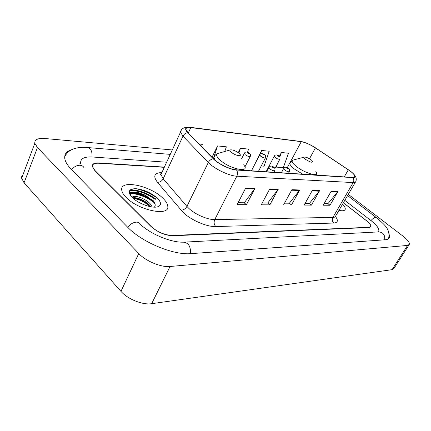 <?xml version="1.0" encoding="UTF-8"?>
<svg xmlns="http://www.w3.org/2000/svg" width="431" height="431" viewBox="0 0 431 431"><rect width="100%" height="100%" fill="white"/><g stroke="black" fill="none" stroke-linecap="round" stroke-linejoin="round"><path stroke-width="0.65" d="M164.276 167.325L98.721 163.236C94.357 163.053 92.239 164.168 92.379 166.592L94.836 170.579L150.834 226.334C157.423 232.104 164.594 235.137 172.357 235.434L369.103 227.299L370.795 226.361C370.967 224.987 369.507 223.075 366.415 220.618L343.399 202.742M378.159 231.932L378.833 230.941C379.156 228.435 376.5 224.955 370.859 220.5L344.795 200.35M166.635 162.212L92.347 156.992C84.282 156.566 80.387 158.608 80.662 163.107M172.292 149.95L44.802 138.507C37.783 138.028 34.458 139.612 34.83 143.264L37.465 147.553L138.76 253.525C145.84 261.197 161.162 267.495 170.062 266.487L407.575 245.428L409.385 244.35C409.682 242.454 407.559 239.722 403.012 236.161L348.291 194.349M23.021 174.593L21.787 176.257L21.566 178.014L24.077 182.814L120.955 291.361C127.689 299.206 142.709 305.191 151.653 303.693L392.059 269.666L393.961 268.416L409.03 244.905M71.691 149.67C66.471 151.243 64.176 154.266 64.812 158.732C65.388 161.916 67.554 165.456 71.309 169.356L127.398 226.959C141.621 242.157 173.553 255.394 190.911 253.633L385.093 239.787C387.62 239.588 389.107 238.726 389.549 237.201L389.091 233.764M155.623 199.117C146.993 193.066 138.486 190.044 130.092 190.055C138.486 190.044 146.993 193.066 155.623 199.117M152.908 201.6C145.597 196.703 138.206 193.977 130.738 193.411M130.167 193.4L129.451 193.406M162.746 198.077C150.473 185.659 119.963 179.21 121.725 190.028C121.984 192.248 123.487 194.737 126.245 197.5C138.588 210.473 169.604 216.653 167.799 206.368C167.632 203.89 165.946 201.126 162.746 198.077C150.473 185.659 119.963 179.21 121.725 190.028C121.984 192.248 123.487 194.737 126.245 197.5C138.588 210.473 169.604 216.653 167.799 206.368C167.632 203.89 165.946 201.126 162.746 198.077M157.083 198.039C150.731 193.584 143.782 190.47 136.239 188.697C143.782 190.47 150.731 193.584 157.083 198.039M350.047 170.978C353.275 173.402 354.88 175.255 354.875 176.554L352.741 177.464L236.312 169.809C230.176 169.561 218.248 163.812 213.55 158.823L187.981 132.732L185.955 129.521C185.842 127.845 187.458 127.199 190.814 127.581L301.253 141.68C305.353 142.413 310.083 144.482 315.433 147.898L350.047 170.978M350.214 170.988L315.567 147.892C310.083 144.39 305.24 142.268 301.032 141.519L190.583 127.393C185.179 126.94 184.209 128.697 187.674 132.667L213.232 158.764C218.048 163.882 230.289 169.776 236.576 170.029L352.978 177.642C356.539 177.453 355.618 175.239 350.214 170.988M129.257 192.582L131.143 192.571M133.378 192.759C140.35 193.81 147.003 196.493 153.344 200.803M245.675 188.078L237.098 204.65L246.408 204.709L254.942 188.406L245.675 188.078M238.106 202.705L244.296 202.769L254.942 188.406M244.156 202.769L246.408 204.709M269.741 188.923L261.283 204.806L269.844 204.86L278.259 189.225L269.741 188.923M262.274 202.947L267.77 203.001L278.259 189.225M267.629 202.996L269.844 204.86M331.261 191.095L323.196 205.21L329.99 205.253L338.006 191.332L331.261 191.095M324.144 203.551L328.018 203.588L338.006 191.332M327.883 203.588L329.99 205.253M312.33 190.427L304.13 205.086L311.446 205.129L319.597 190.68L312.33 190.427M305.089 203.367L309.436 203.41L319.597 190.68M309.302 203.405L311.446 205.129M291.889 189.705L283.555 204.951L291.458 205L299.744 189.985L291.889 189.705M284.53 203.163L289.411 203.211L299.744 189.985M289.276 203.211L291.458 205M338.949 210.371C342.737 211.158 344.843 210.775 345.258 209.218C345.468 207.963 344.574 206.277 342.575 204.149C344.574 206.277 345.468 207.963 345.258 209.218C344.843 210.775 342.737 211.158 338.949 210.371M164.378 167.104L98.651 162.988C94.287 162.799 92.175 163.915 92.315 166.334L94.766 170.315L151.351 226.647C157.945 232.417 165.116 235.45 172.874 235.746L369.286 227.52L370.978 226.582C371.156 225.208 369.696 223.296 366.598 220.834L343.367 202.796M201.589 146.621L202.317 144.347L199.03 144.008M261.24 165.973L264.041 166.183L269.235 151.243L261.671 150.462L254.592 164.712M277.408 163.828L276.249 167.104L283.323 167.637L288.452 153.226L281.405 152.499L279.374 156.345M224.815 151.47L226.345 146.82L217.558 145.915L212.02 157.267M247.539 152.208L248.59 149.115L240.444 148.275L238.241 152.66M240.444 148.275L238.822 153.107M261.671 150.462L260.48 153.915M276.249 167.104L275.797 166.872M281.405 152.499L279.832 156.954M217.558 145.915L213.399 158.673M305.627 159.411C310.417 162.368 312.755 162.988 312.647 161.275L311.252 159.944C308.321 157.94 306.005 156.997 304.302 157.11C303.661 157.428 304.103 158.199 305.627 159.411M231.474 152.402C235.251 155.623 242.475 157.035 239.819 154.072L238.806 153.091C235.428 150.705 232.627 149.638 230.391 149.886C229.626 150.29 229.987 151.13 231.474 152.402M132.242 197.473C133.034 194.311 145.651 198.212 150.548 204.224L152.278 206.999M132.716 197.931C133.89 197.543 135.63 197.662 137.942 198.287L141.891 199.752C145.236 201.363 147.919 203.297 149.934 205.56L150.861 206.778M157.153 197.985C150.726 192.544 143.518 189.435 135.539 188.665C128.551 188.993 127.495 191.973 132.365 197.597L132.586 197.813C138.685 203.879 152.579 208.728 157.891 206.735C161.603 205.178 161.356 202.263 157.153 197.985M154.363 207.149C155.796 205.614 155.392 203.545 153.161 200.938L145.08 195.071L138.48 192.668C132.721 191.531 130.049 192.431 130.464 195.367M130.9 193.223C135.221 190.831 150.532 197.209 155.041 204.035M133.098 198.282C139.143 199.241 144.832 202.026 150.171 206.648M129.903 194.456C130.06 192.145 132.748 191.547 137.979 192.657L144.988 195.254L153.194 200.911M134.041 197.71L141.271 199.973L149.611 205.204M190.443 253.66C190.89 246.613 188.562 242.782 183.461 242.174C178.041 242.378 171.269 240.977 163.139 237.966C155.02 234.593 149.277 231.846 140.29 224.524C139.692 222.935 138.394 222.137 136.395 222.127C133.227 222.369 130.318 224.072 127.668 227.234M71.6 169.658C74.04 166.711 76.847 165.24 80.015 165.251C82.019 165.412 83.382 166.307 84.093 167.939M64.677 157.062C68.502 148.022 79.078 146.804 87.445 147.537C90.866 148.329 92.379 151.475 92.002 156.97M388.552 238.688C390.556 229.367 384.942 225.004 376.522 217.747L375.627 217.38C374.275 217.515 372.723 218.587 370.989 220.597M384.689 239.814C385.104 234.922 383.111 232.282 378.714 231.905L373.672 232.169M151.653 303.693L170.062 266.487M120.955 291.361L138.76 253.525M24.077 182.814L37.465 147.553M392.059 269.666L407.575 245.428M335.463 216.513C338.448 220.527 337.904 222.703 333.826 223.048L215.769 226.561C214.008 224.573 213.668 222.251 214.751 219.584L332.904 217.429C334.585 217.38 335.528 216.868 335.733 215.888L355.397 182.168M215.769 226.561C207.095 227.029 191.17 220.214 183.272 212.569L157.412 182.248C152.865 176.144 154.266 172.906 161.614 172.54M213.232 158.764C211.104 159.141 209.466 160.38 208.324 162.471L186.925 206.417L188.821 208.372C195.168 214.433 207.801 219.869 214.751 219.584L236.813 176.193C229.152 175.972 214.142 168.763 208.324 162.471L182.965 136.174L180.497 132.177L181.235 130.307M190.233 127.301L301.032 141.519M190.583 127.393L189.942 127.264C184.145 126.973 180.998 128.61 180.497 132.177L160.984 174.463L163.193 178.79L186.925 206.417C185.459 208.916 183.455 210.145 180.918 210.102M187.674 132.667C185.599 132.985 184.032 134.154 182.965 136.174L163.193 178.79C161.824 181.209 159.896 182.361 157.412 182.248M236.576 170.029C237.702 171.974 237.777 174.027 236.813 176.193L353.183 182.582C354.067 180.853 354.002 179.204 352.978 177.642M354.406 174.857C356.205 177.082 356.685 179.269 355.839 181.413C355.715 182.27 354.832 182.658 353.183 182.582L332.904 217.429C331.902 219.584 332.209 221.453 333.826 223.048M162.056 172.136L160.984 174.463C159.648 174.625 159.804 174.291 161.447 173.451M190.814 127.581L188.272 133.028M348.34 169.776L344.245 176.904M315.433 147.898L309.48 158.786M301.253 141.68L290.456 161.797M291.609 190.211L299.416 190.48M312.06 190.911L319.274 191.159M330.997 191.563L337.688 191.79M269.461 189.451L277.925 189.742M245.39 188.627L254.602 188.945M293.371 160.003L293.032 160.095C291.157 160.989 292.31 163.133 296.474 166.528C305.428 173.731 320.513 177.443 315.842 171.463M290.128 162.266L289.691 163.144C289.702 164.567 291.27 166.522 294.395 169.011L302.729 174.178M218.592 153.242L217.844 153.452C215.624 154.589 216.534 156.938 220.575 160.499C231.038 169.625 251.041 173.117 243.601 164.809M214.638 155.995L213.965 157.552L215.381 160.494M155.241 199.397C146.535 193.363 138.022 190.394 129.715 190.497M155.806 198.982C147.375 193.066 138.927 189.99 130.474 189.742M150.236 199.332C143.803 195.631 137.537 193.524 131.444 193.018M130.523 192.98L129.332 192.991M288.635 168.494C289.368 168.64 289.648 169.647 289.465 171.506C288.748 172.147 287.116 171.624 284.568 169.933L283.673 168.424M288.161 168.246C286.777 167.46 286.346 167.427 286.874 168.149C288.264 168.936 288.695 168.968 288.161 168.246M274.035 167.427C274.892 168.02 275.167 169.033 274.854 170.466C274.111 171.166 272.414 170.638 269.763 168.877L268.896 167.336M273.513 167.147C272.09 166.339 271.638 166.307 272.15 167.045C273.572 167.853 274.024 167.885 273.513 167.147M279.143 156.13C279.832 156.248 280.102 157.213 279.945 159.034C279.245 159.632 277.65 159.114 275.161 157.477L274.315 156.076M277.408 155.763C278.749 156.518 279.175 156.561 278.679 155.882C277.338 155.128 276.912 155.085 277.408 155.763M264.747 154.767C265.577 155.349 265.846 156.324 265.544 157.698C264.812 158.349 263.158 157.827 260.572 156.124L259.753 154.697M262.894 154.363C264.273 155.144 264.72 155.187 264.235 154.492C262.862 153.716 262.414 153.673 262.894 154.363M249.571 153.334C250.368 153.867 250.632 154.853 250.363 156.286C249.597 157.003 247.873 156.469 245.185 154.697L244.399 153.242M247.593 152.892C249.005 153.689 249.474 153.732 249.01 153.027C247.599 152.229 247.13 152.181 247.593 152.892M80.441 163.645L79.638 163.877M373.208 232.196L183.994 242.147M87.805 147.564L170.25 154.384M379.113 231.873L378.714 231.905M347.575 195.577L376.161 217.472M21.609 178.332L34.83 143.264M354.875 176.554L354.53 177.152M302.702 141.847L300.714 141.443M316.596 175.088L316.548 173.445M287.272 167.648L289.691 163.144L293.032 160.095L304.302 157.11M213.41 158.683L213.965 157.552C214.396 155.736 215.689 154.368 217.844 153.452L230.391 149.886M157.078 206.939L157.891 206.735M138.48 192.668L137.979 192.657M136.843 198.357L137.942 198.287M141.271 199.973L141.891 199.752M281.351 172.772L283.56 168.65C285.031 166.829 286.647 166.711 288.404 168.305M288.528 173.24L289.341 171.737M266.557 171.797L268.772 167.589C270.242 165.682 271.907 165.552 273.771 167.212M273.895 172.281L274.719 170.724M274.881 168.602L279.832 159.244M266.083 171.764L274.208 156.286C275.086 154.594 276.654 154.481 278.916 155.947M258.487 171.269L265.421 157.935M251.451 170.805L259.634 154.934C260.475 153.172 262.096 153.048 264.494 154.562M244.883 167.012L250.222 156.555M241.527 158.926L244.269 153.511C245.072 151.68 246.742 151.545 249.285 153.097"/></g></svg>
